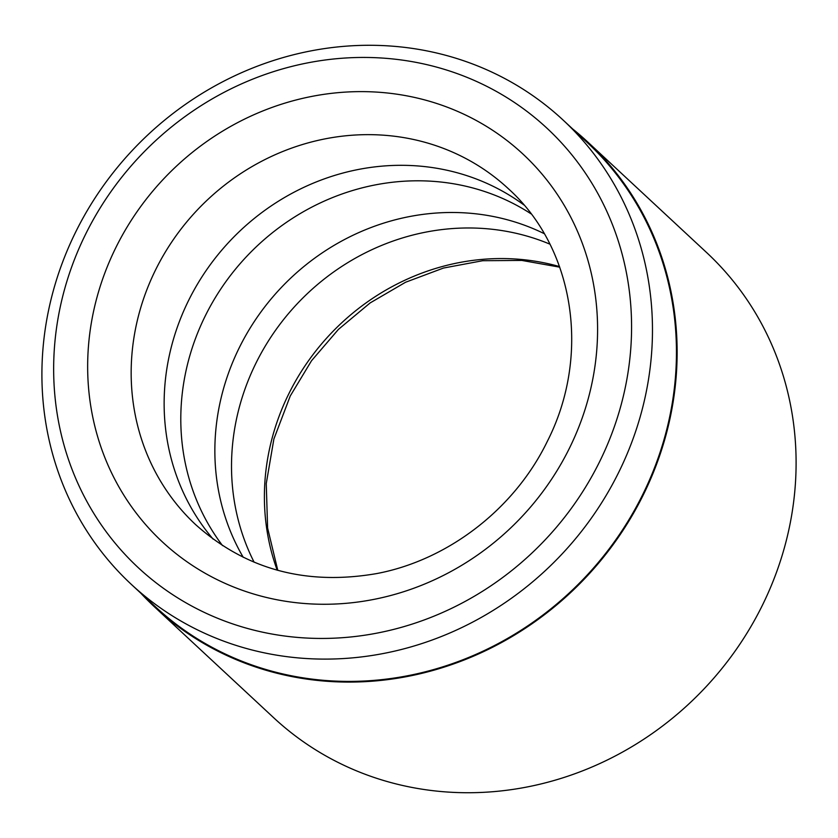 <?xml version="1.0" encoding="UTF-8"?>
<svg xmlns="http://www.w3.org/2000/svg" width="838" height="838" viewBox="0 0 838 838"><rect width="100%" height="100%" fill="white"/><g stroke="black" fill="none" stroke-linecap="round" stroke-linejoin="round"><path stroke-width="1.26" d="M131.294 584.348L155.281 606.649A317.026 294.767 -47.1 0 0 642.683 494.65A317.026 294.767 -47.1 0 0 587.061 142.345L563.084 120.044A317.026 294.767 -47.1 0 0 75.671 232.042A317.026 294.767 -47.1 0 0 131.294 584.348A317.026 294.767 -47.1 0 0 618.706 472.349A317.026 294.767 -47.1 0 0 563.084 120.044M222.541 545.611A229.476 213.355 132.9 0 1 205.237 315.978A229.476 213.355 132.9 0 1 531.062 213.847M213.135 539.127A229.476 213.355 132.9 0 1 188.581 300.486A229.476 213.355 132.9 0 1 523.907 204.943M254.124 562.204A229.476 213.355 132.9 0 1 255.957 363.147A229.476 213.355 132.9 0 1 549.896 244.151M243.24 557.301A229.476 213.355 132.9 0 1 239.301 347.665A229.476 213.355 132.9 0 1 544.218 233.655M140.868 593.241A317.728 295.416 -47.1 0 0 154.8 607.162L273.754 717.799A317.728 295.416 -47.1 0 0 762.255 605.549A317.728 295.416 -47.1 0 0 706.507 252.448L587.543 141.821A317.728 295.416 -47.1 0 0 572.647 128.937M599.62 461.675A300.077 279.012 -47.1 0 0 474.727 80.637A300.077 279.012 -47.1 0 0 85.612 234.211A300.077 279.012 -47.1 0 0 210.506 615.249A300.077 279.012 -47.1 0 0 599.62 461.675M154.8 607.162A317.728 295.416 -47.1 0 0 643.291 494.912A317.728 295.416 -47.1 0 0 587.543 141.821M115.854 247.598A264.777 246.183 132.9 0 1 459.193 112.083A264.777 246.183 132.9 0 1 569.39 448.299A264.777 246.183 132.9 0 1 226.051 583.803A264.777 246.183 132.9 0 1 115.854 247.598M508.404 188.76A229.476 213.355 -47.1 0 0 155.606 269.826A229.476 213.355 -47.1 0 0 195.872 524.839C246.016 569.526 306.331 585.762 376.817 573.548C448.246 560.025 514.668 508.739 547.256 441.5C591.481 354.809 574.03 247.744 508.404 188.76M277.189 570.165A229.476 213.355 132.9 0 1 288.838 393.724A229.476 213.355 132.9 0 1 559.512 266.578M559.721 267.165L521.833 260.429L482.678 260.712L443.491 268.045L405.561 282.249L370.155 302.916L338.458 329.365L311.526 360.738L290.252 395.986L273.89 439.007L266.254 483.641L267.605 528.024L277.787 570.332"/></g></svg>
